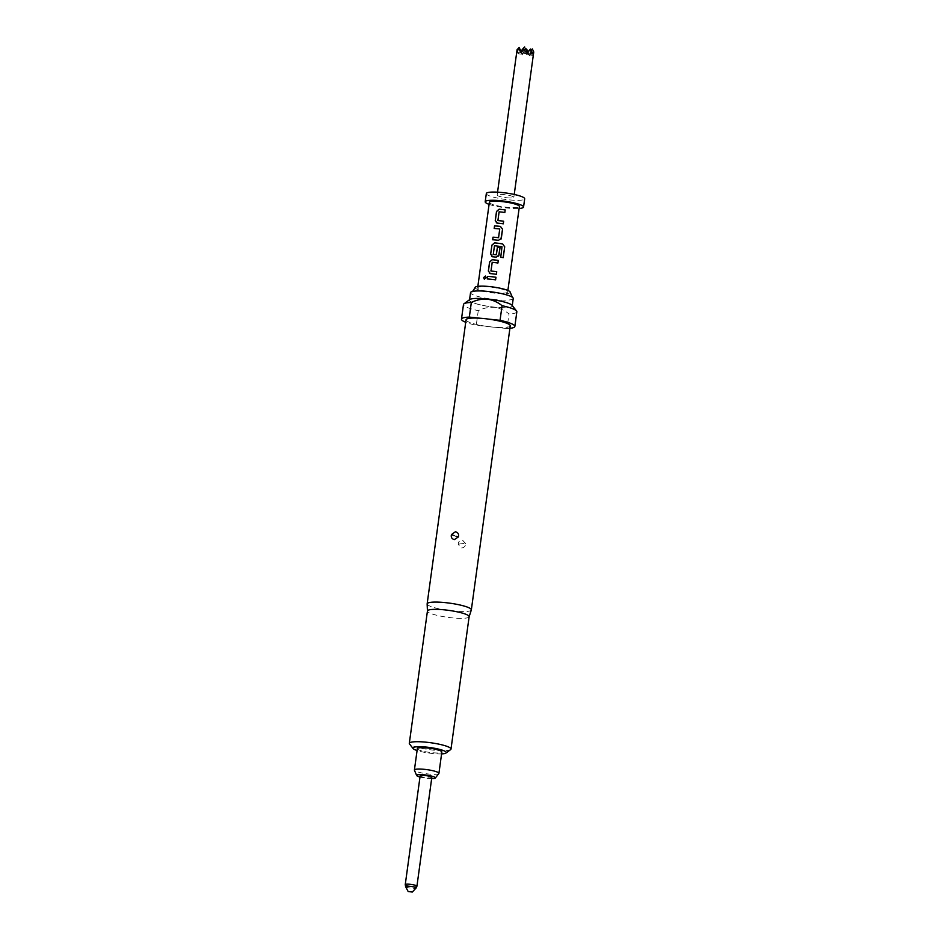 <?xml version="1.0" encoding="UTF-8"?>
<svg xmlns="http://www.w3.org/2000/svg" width="939" height="939" viewBox="0 0 939 939"><rect width="100%" height="100%" fill="white"/><g stroke="black" fill="none" stroke-linecap="round" stroke-linejoin="round"><path stroke-width="0.7" stroke-dasharray="4.7 3.52" d="M484.371 279.176L486.273 277.651L485.416 276.054M420.156 775.825A5.892 0.986 -172.2 0 0 420.226 776.013A5.892 0.986 -172.2 0 0 426.388 777.668A5.892 0.986 -172.2 0 0 431.823 777.422M431.658 778.654A9.46 1.585 7.8 0 1 427.48 778.396A9.46 1.585 7.8 0 1 419.979 777.046M438.83 773.56A12.371 2.066 7.8 0 1 428.618 774.006A12.371 2.066 7.8 0 1 414.439 770.226M417.339 748.641A12.371 2.066 -172.2 0 0 431.553 752.632A12.371 2.066 -172.2 0 0 441.846 751.998M506.825 197.777A8.416 1.409 -172.2 0 0 513.833 197.343A8.416 1.409 -172.2 0 0 504.161 194.619A8.416 1.409 -172.2 0 0 497.154 195.054A8.416 1.409 -172.2 0 0 506.825 197.777M533.751 51.962L533.07 55.331L532.354 51.269L529.502 55.706L528.223 52.525L525.218 52.208L522.917 55.002L522.225 54.192L526.497 49.814M486.32 193.575A19.355 3.228 -172.2 0 0 508.562 199.819A19.355 3.228 -172.2 0 0 524.678 198.822M489.09 204.35A19.355 3.228 -172.2 0 0 507.436 208.047A19.355 3.228 -172.2 0 0 519.103 208.47M465.615 543.564L462.493 540.101C459.77 540.23 458.338 541.662 458.197 544.385L461.413 547.953C464.089 547.766 465.498 546.31 465.615 543.564A3.873 0.786 -4.7 0 0 462.575 543.634L460.826 543.822L462.575 543.634M441.588 753.888A16.832 2.805 7.8 0 1 432.257 753.477A16.832 2.805 7.8 0 1 417.08 750.531M450.614 749.615A21.045 3.51 7.8 0 1 433.489 750.155A21.045 3.51 7.8 0 1 409.533 743.981M469.124 616.747L469.113 616.806A21.045 3.51 7.8 0 1 451.612 617.792A21.045 3.51 7.8 0 1 427.433 611.089L427.433 611.043M471.319 609.986A22.301 3.721 7.8 0 1 452.774 611.031A22.301 3.721 7.8 0 1 427.139 603.93M510.253 325.833A22.301 3.721 7.8 0 1 495.839 327.347A22.301 3.721 7.8 0 1 491.684 326.983A22.301 3.721 7.8 0 1 487.4 326.467A22.301 3.721 7.8 0 1 466.061 319.776M512.142 305.375A21.714 3.627 7.8 0 1 494.29 307.147A21.714 3.627 7.8 0 1 469.735 299.564M509.912 328.333A26.938 4.495 7.8 0 1 506.978 328.533L508.985 313.896C504.701 310.398 499.806 308.203 494.301 307.335C488.703 307.041 483.362 308.145 478.268 310.656A26.938 4.495 7.8 0 1 463.479 304.518M513.234 298.473A21.55 3.603 7.8 0 1 495.299 299.588A21.55 3.603 7.8 0 1 470.815 293.332A21.55 3.603 7.8 0 1 470.545 292.628M475.111 287.463A17.724 2.958 -172.2 0 0 475.322 288.085A17.724 2.958 -172.2 0 0 494.031 293.085A17.724 2.958 -172.2 0 0 510.217 292.264M487.447 299.036A21.55 3.603 -172.2 0 0 469.512 300.151A21.55 3.603 -172.2 0 0 494.266 307.112A21.55 3.603 -172.2 0 0 512.201 305.997A21.55 3.603 -172.2 0 0 487.447 299.036M489.36 202.366A15.153 2.535 -172.2 0 0 506.767 207.261A15.153 2.535 -172.2 0 0 519.384 206.474M495.053 292.757A15.153 2.535 -172.2 0 0 507.67 291.982A15.153 2.535 -172.2 0 0 490.264 287.076A15.153 2.535 -172.2 0 0 477.646 287.862A15.153 2.535 -172.2 0 0 495.053 292.757M516.837 311.83A26.938 4.495 7.8 0 1 508.985 313.896M506.978 328.533L476.261 325.281A26.938 4.495 7.8 0 1 465.721 322.277M478.268 310.656L476.261 325.281M488.914 319.154L480.475 318.262M529.502 55.706L528.81 54.885L532.354 51.269M528.223 52.525L527.906 51.821M527.753 51.997L528.81 54.885L527.589 52.197M526.838 49.474L525.218 52.208M522.917 55.002L520.711 50.037L517.976 53.746L517.072 49.673M521.122 51.176L522.225 54.192L520.476 52.114M519.185 47.513L517.565 50.248M530.465 49.039L527.753 53.629L527.061 52.807M524.701 46.95L521.157 52.924L527.753 53.629L527.272 52.572M516.908 52.478L521.157 52.924L520.664 51.833M520.722 51.739L521.157 52.924L525.429 48.558M525.77 48.218L522.225 54.192L520.957 51.41M517.976 53.746L528.81 54.885L527.753 53.629L530.993 50.307M527.331 52.49L527.753 53.629L532.002 54.075M532.354 48.91L528.81 54.885L533.07 55.331M495.604 279.881L495.604 279.881A14.977 2.5 -172.2 0 0 487.329 279L487.259 278.965M497.905 263.037L497.905 263.037A14.977 2.5 -172.2 0 0 492.236 262.357L492.001 262.474M490.851 270.855L492.048 262.509M496.355 274.352L496.355 274.352A14.977 2.5 -172.2 0 0 490.358 273.636L489.36 273.296M502.001 246.769L500.745 257.216A14.977 2.5 -172.2 0 1 503.14 257.709L503.21 257.697M491.731 256.5L492.611 256.77M498.996 255.103L496.238 257.145A14.977 2.5 -172.2 0 0 492.658 256.793M493.163 254.328L494.266 245.924M501.954 246.793A14.977 2.5 -172.2 0 0 494.501 245.807M499.748 228.987A14.977 2.5 -172.2 0 0 494.254 228.506L494.184 228.47M492.635 239.774L492.705 239.809A14.977 2.5 -172.2 0 1 498.55 240.349L501.297 238.271M504.818 212.543L504.818 212.543A14.977 2.5 -172.2 0 0 499.161 211.85L499.114 211.815M497.776 220.348L498.961 212.014M503.269 223.846L503.269 223.846A14.977 2.5 -172.2 0 0 497.271 223.13L496.273 222.801M460.826 543.822A3.873 0.786 175.3 0 0 458.197 544.385M416.928 886.205A5.892 0.986 7.8 0 1 411.493 886.451A5.892 0.986 7.8 0 1 405.319 884.796M405.66 886.745A5.282 0.88 -172.2 0 0 410.883 888.188A5.282 0.88 -172.2 0 0 416.012 888.106M514.232 194.455L513.833 197.343M507.882 290.456L507.67 291.982M477.857 286.348L477.646 287.862M497.553 192.166L497.154 195.054"/><path stroke-width="1.41" d="M485.498 276.089L483.714 277.639L484.371 279.176M486.191 277.615L485.416 276.054L483.597 277.604L484.289 279.141L486.191 277.615M408.16 891.51L412.291 892.05L408.16 891.51M431.752 777.234A5.892 0.986 -172.2 0 0 425.59 775.579A5.892 0.986 -172.2 0 0 420.156 775.825L405.249 884.608A5.892 0.986 7.8 0 1 410.683 884.362A5.892 0.986 7.8 0 1 416.846 886.017A5.892 0.986 7.8 0 1 416.928 886.205L431.823 777.422A5.892 0.986 -172.2 0 0 431.752 777.234M419.979 777.046A9.46 1.585 7.8 0 1 416.646 775.497A9.46 1.585 7.8 0 1 424.487 774.851A9.46 1.585 7.8 0 1 435.297 778.055A9.46 1.585 7.8 0 1 431.658 778.654M416.646 775.497L414.439 770.226A12.371 2.066 7.8 0 1 414.404 770.015A12.371 2.066 7.8 0 1 424.71 769.37A12.371 2.066 7.8 0 1 438.924 773.372A12.371 2.066 7.8 0 1 438.83 773.56L435.297 778.055M438.924 773.372L441.846 751.998A12.371 2.066 -172.2 0 0 427.632 747.996A12.371 2.066 -172.2 0 0 417.339 748.641L414.404 770.015M518.715 47.995L517.072 49.673L516.908 52.478L518.821 47.807L520.476 52.114L522.589 49.11L525.605 49.427L527.061 52.807L530.465 49.039L532.002 54.075L533.258 51.387L533.751 51.962L532.354 48.91L533.751 51.962L514.232 194.455M519.103 208.47A19.355 3.228 -172.2 0 0 523.551 207.05L524.678 198.822A19.355 3.228 -172.2 0 0 502.435 192.565A19.355 3.228 -172.2 0 0 486.32 193.575L485.193 201.791A19.355 3.228 -172.2 0 0 489.09 204.35M523.551 207.05A19.355 3.228 -172.2 0 0 501.309 200.793A19.355 3.228 -172.2 0 0 485.193 201.791M451.448 534.561L455.427 531.744C458.032 532.483 459.042 534.209 458.432 536.897L454.359 539.596C451.8 538.916 450.826 537.237 451.448 534.561L454.323 535.7M417.08 750.531A16.832 2.805 7.8 0 1 413.09 748.536A16.832 2.805 7.8 0 1 426.928 747.162A16.832 2.805 7.8 0 1 445.966 753.043A16.832 2.805 7.8 0 1 441.588 753.888M413.09 748.536L409.533 743.981A21.045 3.51 7.8 0 1 409.31 743.348A21.045 3.51 7.8 0 1 426.822 742.268A21.045 3.51 7.8 0 1 451.002 749.064A21.045 3.51 7.8 0 1 450.614 749.615L445.966 753.043M427.433 611.089A21.045 3.51 7.8 0 1 427.445 610.984A21.045 3.51 7.8 0 1 444.957 609.904A21.045 3.51 7.8 0 1 469.136 616.7A21.045 3.51 7.8 0 1 469.113 616.806M427.433 611.043L427.139 603.93A22.301 3.721 7.8 0 1 427.151 603.824A22.301 3.721 7.8 0 1 445.72 602.674A22.301 3.721 7.8 0 1 471.343 609.881A22.301 3.721 7.8 0 1 471.319 609.986L469.124 616.747M427.151 603.824L466.061 319.776A22.301 3.721 7.8 0 1 480.475 318.262A22.301 3.721 7.8 0 1 484.618 318.626A22.301 3.721 7.8 0 1 488.914 319.154A22.301 3.721 7.8 0 1 510.253 325.833L471.343 609.881M465.721 322.277A26.938 4.495 7.8 0 1 461.472 319.154L463.479 304.518A26.938 4.495 7.8 0 1 463.96 303.813L469.735 299.564A21.714 3.627 7.8 0 1 487.423 299.001A21.714 3.627 7.8 0 1 512.142 305.375L516.556 311.02A26.938 4.495 7.8 0 1 516.837 311.83L514.842 326.455A26.938 4.495 7.8 0 1 509.912 328.333M463.96 303.813A26.938 4.495 7.8 0 1 471.331 302.452C476.425 299.94 481.777 298.837 487.376 299.142C492.881 300.011 497.776 302.194 502.06 305.691A26.938 4.495 7.8 0 1 516.556 311.02M469.57 299.682L470.545 292.628A21.55 3.603 7.8 0 1 471.683 291.689A21.55 3.603 7.8 0 1 488.48 291.513A21.55 3.603 7.8 0 1 512.377 297.264A21.55 3.603 7.8 0 1 512.964 297.78A21.55 3.603 7.8 0 1 513.234 298.473L512.271 305.527M512.377 297.264L510.217 292.264A17.724 2.958 -172.2 0 0 509.994 291.747A17.724 2.958 -172.2 0 0 491.613 286.806A17.724 2.958 -172.2 0 0 475.111 287.463C473.233 290.797 472.082 292.205 471.683 291.689M507.882 290.456L519.384 206.474A15.153 2.535 -172.2 0 0 501.978 201.58A15.153 2.535 -172.2 0 0 489.36 202.366L477.857 286.348M504.83 212.519L505.182 209.949A15.153 2.535 -172.2 0 0 500.91 209.374A15.153 2.535 -172.2 0 0 499.125 209.197L496.508 211.463L495.264 220.524L497.224 223.095A15.153 2.535 -172.2 0 1 498.996 223.271A15.153 2.535 -172.2 0 1 503.292 223.822L503.644 221.24A15.153 2.535 -172.2 0 0 499.36 220.677A15.153 2.535 -172.2 0 0 497.916 220.536L499.114 211.815A15.153 2.535 -172.2 0 1 500.546 211.956A15.153 2.535 -172.2 0 1 504.842 212.519L505.194 209.925A14.977 2.5 -172.2 0 0 499.172 209.233L496.578 211.498L495.334 220.559L497.271 223.13M500.452 226.416A15.153 2.535 -172.2 0 0 498.597 226.205A15.153 2.535 -172.2 0 0 494.536 225.876L494.184 228.47A15.153 2.535 -172.2 0 1 498.245 228.787A15.153 2.535 -172.2 0 1 499.748 228.963L498.55 237.684A15.153 2.535 -172.2 0 0 497.048 237.508A15.153 2.535 -172.2 0 0 492.987 237.18L492.635 239.774A15.153 2.535 -172.2 0 1 496.696 240.102A15.153 2.535 -172.2 0 1 498.539 240.314L501.32 238.248L502.565 229.175L500.452 226.452A14.977 2.5 -172.2 0 0 494.607 225.912L494.254 228.47M500.91 239.292L502.541 229.198L500.452 226.452M502.729 243.952A15.153 2.535 -172.2 0 0 496.297 243.037A15.153 2.535 -172.2 0 0 494.513 242.872L491.895 245.126L490.651 254.187L492.611 256.77A15.153 2.535 -172.2 0 1 494.395 256.934A15.153 2.535 -172.2 0 1 496.238 257.145L499.02 255.079L500.029 247.65A15.153 2.535 -172.2 0 0 497.412 247.286L496.203 254.798A15.153 2.535 -172.2 0 0 494.7 254.622A15.153 2.535 -172.2 0 0 493.268 254.492L494.466 245.772A15.153 2.535 -172.2 0 1 495.898 245.912A15.153 2.535 -172.2 0 1 502.001 246.769L500.745 257.216A15.153 2.535 -172.2 0 1 503.21 257.697L504.701 246.816L502.682 243.976A14.977 2.5 -172.2 0 0 494.56 242.896L494.513 242.872M498.609 256.124L500.029 247.65A14.977 2.5 -172.2 0 0 497.424 247.309L496.402 254.645M497.905 263.014L498.257 260.455A15.153 2.535 -172.2 0 0 493.984 259.868A15.153 2.535 -172.2 0 0 492.212 259.704L489.595 261.958L488.35 271.019L490.311 273.601A15.153 2.535 -172.2 0 1 492.083 273.765A15.153 2.535 -172.2 0 1 496.379 274.329L496.731 271.735A15.153 2.535 -172.2 0 0 492.435 271.171A15.153 2.535 -172.2 0 0 491.003 271.042L492.2 262.321A15.153 2.535 -172.2 0 1 493.632 262.462A15.153 2.535 -172.2 0 1 497.928 263.014L498.28 260.432A14.977 2.5 -172.2 0 0 492.259 259.739L489.665 261.993L488.421 271.054L490.358 273.636M495.98 277.263A15.153 2.535 -172.2 0 0 491.684 276.7A15.153 2.535 -172.2 0 0 487.611 276.371L487.259 278.965A15.153 2.535 -172.2 0 1 491.332 279.294A15.153 2.535 -172.2 0 1 495.616 279.845L495.956 277.287A14.977 2.5 -172.2 0 0 487.693 276.406L487.341 278.965M489.36 273.296L490.311 273.601M491.66 256.464L492.611 256.77M496.273 222.801L497.224 223.095M499.748 228.963L498.562 237.708A14.977 2.5 -172.2 0 0 493.057 237.215L492.705 239.774M503.281 223.822L503.633 221.264A14.977 2.5 -172.2 0 0 497.963 220.571L497.776 220.348M496.414 254.68L496.215 254.833A14.977 2.5 -172.2 0 0 493.315 254.516L493.128 254.305M496.731 271.735L496.708 271.758A14.977 2.5 -172.2 0 0 491.038 271.066L490.851 270.855M502.06 305.691L500.053 320.328A26.938 4.495 7.8 0 1 514.842 326.455M461.472 319.154A26.938 4.495 7.8 0 1 469.336 317.089L471.331 302.452M480.475 318.262L469.336 317.089M500.053 320.328L488.914 319.154M527.906 51.821L526.838 49.474L527.753 51.997M521.18 51.082L520.711 50.037L521.122 51.176M518.844 47.854L520.722 51.739M527.272 52.572L525.605 49.427M522.589 49.11L524.701 46.95M520.664 51.833L518.821 47.807M520.957 51.41L519.185 47.513M525.429 48.558L527.331 52.49M527.589 52.197L525.77 48.218M530.993 50.307L532.354 48.91M495.604 279.845L495.956 277.287M496.355 274.329L496.708 271.758M503.14 257.685L504.701 246.816M504.63 246.84L502.682 243.976M494.56 242.896L491.966 245.161L490.651 254.187M490.733 254.223L492.658 256.793M498.597 256.147L498.996 255.103M500.91 239.316L501.297 238.271M405.319 884.796A5.892 0.986 7.8 0 1 405.249 884.608L405.613 886.686A5.282 0.88 -172.2 0 0 405.66 886.745M412.291 892.05L416.012 888.106A5.282 0.88 -172.2 0 0 416 887.836A5.282 0.88 -172.2 0 0 410.155 886.322A5.282 0.88 -172.2 0 0 405.613 886.686L408.148 891.487M455.967 536.239L458.432 536.897M409.31 743.348L427.445 610.984M451.002 749.064L469.136 616.7M517.072 49.685L497.553 192.166M416.928 886.205L416.012 888.106"/></g></svg>
